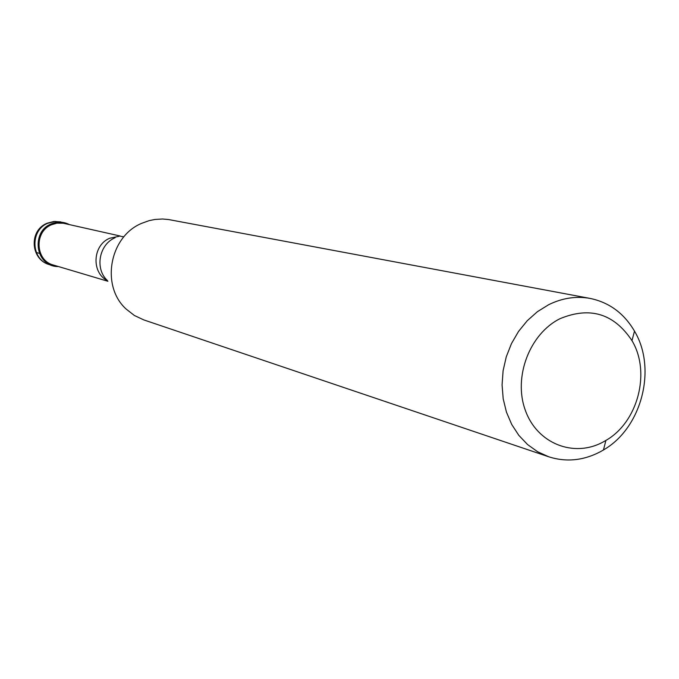 <?xml version="1.0" encoding="UTF-8"?>
<svg xmlns="http://www.w3.org/2000/svg" width="679" height="679" viewBox="0 0 679 679"><rect width="100%" height="100%" fill="white"/><g stroke="black" fill="none" stroke-linecap="round" stroke-linejoin="round"><path stroke-width="1.02" d="M51.018 224.028L55.619 222.551L60.389 222.16L64.182 222.653L69.385 224.579C63.402 221.558 57.282 221.371 51.018 224.028C30.165 232.226 36.36 267.246 58.428 266.541L52.945 265.676C34.289 261.118 32.855 231.183 51.018 224.028M120.251 236.029L63.351 223.247L56.875 223.162L51.502 224.757C33.933 231.683 35.333 260.651 53.386 265.039L107.91 281.276M590.127 298.421L168.494 219.529L162.57 219.003L155.118 219.427L149.219 220.616L141.588 223.366C109.429 236.64 100.568 285.978 126.124 309.038L134.391 315.489L143.804 319.911L548.759 456.797L537.641 451.764L527.566 444.55L518.832 435.366L511.72 424.46L506.458 412.161L503.198 398.845L502.07 384.891L503.097 370.751L506.262 356.84L511.465 343.599L518.544 331.42L527.277 320.683L537.395 311.703L548.581 304.752C562.237 298.013 576.081 295.9 590.127 298.421C609.224 302.41 624.018 313.316 634.5 331.131C657.145 368.824 641.647 428.152 603.47 449.956L600.228 451.807C583.244 460.651 566.091 462.314 548.759 456.797M559.988 318.697C590 306.271 613.994 313.579 631.971 340.629C651.017 372.236 637.971 422.185 605.906 440.433L603.181 441.978C573.789 458.062 537.081 443.616 525.325 410.269C513.12 377.168 529.595 333.796 559.988 318.697M36.301 252.478L39.518 253.394M64.182 222.653L55.169 221.439L47.742 223.272C29.672 230.385 31.107 260.159 49.669 264.7L52.945 265.676M107.52 280.69C91.19 272.822 92.556 245.178 109.667 238.253L119.309 236.25M120.573 236.317L123.493 236.767M115.107 237.735C99.015 244.398 94.61 268.901 107.401 280.503M46.571 223.484C28.569 230.979 30.742 259.989 49.669 264.7M60.847 221.906L53.87 221.473L47.106 223.238M631.971 340.629L634.5 331.131M605.906 440.433L603.47 449.956"/></g></svg>
